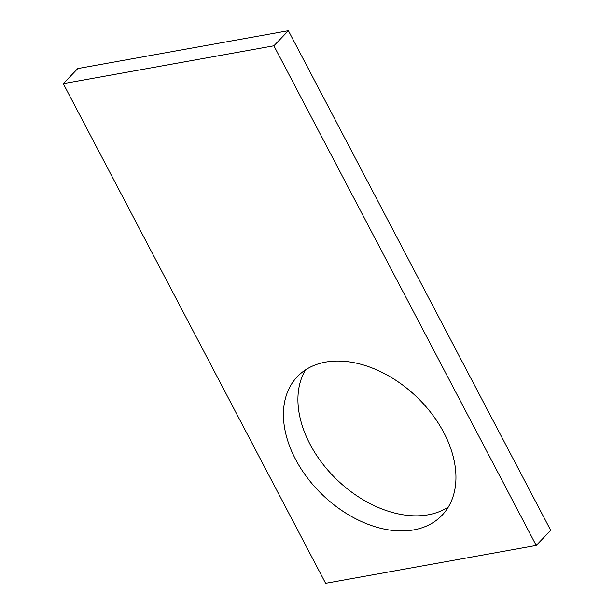 <?xml version="1.0" encoding="UTF-8"?>
<svg xmlns="http://www.w3.org/2000/svg" width="614" height="614" viewBox="0 0 614 614"><rect width="100%" height="100%" fill="white"/><g stroke="black" fill="none" stroke-linecap="round" stroke-linejoin="round"><path stroke-width="0.92" d="M536.222 545.447L273.898 45.789L63.28 83.642L325.612 583.3L536.222 545.447L550.72 530.358L288.388 30.7L273.898 45.789M288.388 30.7L77.778 68.553L63.28 83.642M448.327 507.018A100.197 67.947 43.8 0 1 428.227 514.808A100.197 67.947 43.8 0 1 326.748 468.873A100.197 67.947 43.8 0 1 305.526 369.858M413.736 529.89A100.197 67.947 43.8 0 1 307.461 477.976A100.197 67.947 43.8 0 1 297.422 376.574A100.197 67.947 43.8 0 1 416.752 396.974A100.197 67.947 43.8 0 1 441.942 515.392A100.197 67.947 43.8 0 1 413.736 529.89"/></g></svg>
